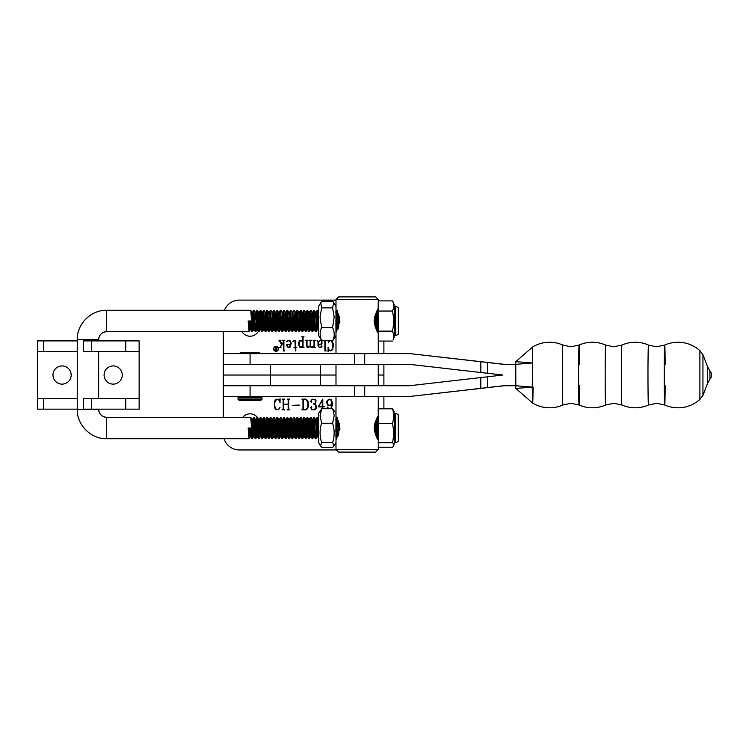 <?xml version="1.0" encoding="UTF-8"?>
<svg xmlns="http://www.w3.org/2000/svg" width="749" height="749" viewBox="0 0 749 749"><rect width="100%" height="100%" fill="white"/><g stroke="black" fill="none" stroke-linecap="round" stroke-linejoin="round"><path stroke-width="1.12" d="M249.782 432.566A9.363 9.363 0 0 0 251.299 432.491M251.711 432.426A9.363 9.363 0 0 0 252.731 432.192M253.153 432.051A9.363 9.363 0 0 0 254.576 431.424M254.988 431.19A9.363 9.363 0 0 0 256.177 430.319M256.617 429.917A9.363 9.363 0 0 0 257.768 428.559M258.162 427.951A9.363 9.363 0 0 0 258.63 427.042M320.422 364.332L320.422 375.034L335.992 375.034L223.333 375.034L223.333 385.735M383.891 364.332L383.891 375.034L378.264 375.034L383.891 375.034L383.891 385.735M259.454 423.204A9.363 9.363 0 0 0 257.516 417.493M257.375 417.315A9.363 9.363 0 0 0 242.807 417.315M224.073 438.717A16.057 16.057 0 0 0 239.39 449.962L336.526 449.962M383.891 408.804L383.891 396.446M279.499 400.724L278.74 399.76L276.849 399.273L274.939 401.717L274.555 405.677L276.091 409.104L276.849 409.591L278.74 409.104L280.051 407.25L278.834 409.3L276.812 409.825L275.604 409.31L274.406 407.25L274.406 401.689L275.604 399.629L276.812 399.114L279.546 400.518L280.06 398.459L280.06 402.878L279.499 400.724M287.082 409.825L288.168 409.591L288.168 404.329L283.674 404.329L283.674 409.591L284.76 409.825L282.055 409.825L283.141 409.591L283.141 399.348L282.055 399.114L284.76 399.114L283.674 399.348L283.674 404.114L288.168 404.114L288.168 399.348L287.082 399.114L289.779 399.114L288.693 399.348L288.693 409.591L289.779 409.825L287.082 409.825M292.279 405.331L299.357 405.069L292.279 405.331M308.12 407.25L306.931 409.31L305.751 409.825L301.875 409.825L302.961 409.591L302.961 399.348L301.875 399.114L305.751 399.114L307.736 400.659L308.513 403.215L308.12 407.25M316.069 408.776L314.449 409.825L312.848 409.825L311.64 409.31L310.807 407.737L311.284 406.557L311.799 407.213L311.35 407.793L311.284 406.876L310.985 407.681L311.724 409.113L314.411 409.591L315.919 407.681L315.526 404.778L313.251 403.833L315.151 403.131L315.151 399.816L312.867 399.348L311.724 399.826L310.985 401.689L311.556 401.726L311.35 401.146L311.799 401.726L311.284 402.382L310.807 401.773L311.209 400.153L312.848 399.114L315.666 399.629L316.05 400.696L315.629 403.318L314.617 403.739L316.443 406.192L316.069 408.776M322.257 408.739L322.257 406.894L318.241 406.894L322.791 399.114L322.791 406.67L324.663 406.67L322.791 406.894L322.791 408.739M330.524 408.739L331.376 407.175L331.77 403.421L330.721 405.321L329.092 405.836L327.884 405.321L326.658 402.737L327.07 400.668L329.092 399.114L331.124 399.629L332.303 402.213L332.303 405.237L331.18 408.739M327.247 408.739L327.538 407.063L328.053 407.718L327.603 408.299L327.809 407.718L327.229 407.756L327.453 408.739M223.333 396.446L223.333 417.315M331.77 402.222L330.627 399.816L329.139 399.339L327.613 400.781L327.613 404.16L329.139 405.602L330.637 405.106L331.77 402.222M322.257 400.247L318.597 406.595L322.257 406.595L322.257 400.247M307.989 403.234L306.463 399.816L303.495 399.339L303.495 409.591L305.714 409.591L307.221 408.139L307.989 403.234M252.347 317.782A9.363 9.363 0 0 1 253.096 317.997M258.227 322.229A9.363 9.363 0 0 1 259.388 325.712M320.422 385.735L320.422 375.034L223.333 375.034L223.333 364.332M223.333 353.631L223.333 331.685M224.447 310.283A16.057 16.057 0 0 1 239.39 300.106L335.992 300.106M383.891 341.067L383.891 353.631M259.126 329.345A9.363 9.363 0 0 1 258.789 330.346M258.471 331.049A9.363 9.363 0 0 1 242.058 331.685M273.6 348.875A2.434 2.434 0 0 0 276.025 351.3A2.434 2.434 0 0 0 278.459 348.875A2.434 2.434 0 0 0 276.025 346.441A2.434 2.434 0 0 0 273.6 348.875M278.946 340.252L281.025 340.252L280.145 340.477L282.073 344.184L283.375 342.321L283.375 340.477L282.41 340.252L284.863 340.252L283.899 340.477L283.899 350.719L284.863 350.953L283.375 350.953L283.375 342.677L280.173 347.293L281.025 347.517L278.946 347.517L279.957 347.293L281.755 344.662L278.946 340.252M286.549 344.268L290.715 344.268L290.378 341.928L289.03 340.477L286.567 341.787L288.346 340.252L290.135 340.767L291.221 343.36L290.135 347.002L289.067 347.517L287.27 347.002L286.549 344.268M292.85 341.816L293.945 340.252L295.424 340.786L295.799 347.293L296.754 347.293L295.799 347.517L295.799 350.953L295.265 350.953L295.265 347.517L293.964 347.517L295.265 347.293L294.937 340.917L293.983 340.477L292.85 341.816M298.374 343.36L299.45 340.767L300.527 340.252L302.54 341.591L302.54 337.041L301.575 336.816L304.019 336.816L303.064 337.041L303.064 347.293L304.019 347.517L302.54 347.517L302.54 346.178L301.248 347.517L299.45 347.002L298.374 343.36M305.545 340.252L307.989 340.252L307.024 340.477L307.024 345.832L307.97 347.246L310.198 345.813L310.198 340.477L309.234 340.252L311.696 340.252L310.732 340.477L310.732 345.832L311.706 347.246L314.028 345.813L314.028 340.477L313.073 340.252L315.516 340.252L314.561 340.477L314.561 347.293L315.516 347.517L314.028 347.517L314.028 346.178L312.408 347.517L310.629 347.002L310.329 346.104L308.644 347.517L306.865 347.002L306.5 340.477L305.545 340.252M321.873 340.711L321.986 343.978L318.84 344.989L318.522 346.356L319.505 347.293L321.508 346.796L321.48 345.776L321.986 346.441L320.881 347.517L319.449 347.517L317.997 345.42L317.997 341.9L317.033 340.252L318.447 341.666L319.804 340.252L321.667 340.617M325.394 340.711L325.394 350.719L326.358 350.953L324.869 350.953L324.869 340.711M331.901 340.711L333.455 344.343L332.734 349.418L330.936 350.953L328.521 349.549L328.071 351.609L328.071 347.19L328.568 349.343L330.243 350.794L331.564 350.307L332.593 348.351L332.931 344.4L331.227 340.711M329.757 340.711L328.221 342.93L329.26 340.711M273.75 348.875A2.275 2.275 0 0 0 276.025 351.15A2.275 2.275 0 0 0 278.31 348.875A2.275 2.275 0 0 0 276.025 346.59A2.275 2.275 0 0 0 273.75 348.875M274.902 349.671L275.576 348.837L274.714 347.208L275.894 348.819L276.016 347.208L276.858 347.208L276.858 350.42L274.902 349.671M275.885 348.95L275.257 349.633L276.119 350.289L275.885 348.95M318.756 344.755L321.499 343.772L321.827 341.89L320.853 340.477L319.851 340.477L318.522 341.909L318.756 344.755M299.216 345.804L300.555 347.246L302.54 345.813L302.54 341.909L301.21 340.477L299.216 341.918L299.216 345.804M287.401 346.768L289.048 347.246L290.696 344.474L287.073 344.474L287.401 346.768M62.064 384.134A9.1 9.1 0 0 0 71.164 375.034A9.1 9.1 0 0 0 62.064 365.933A9.1 9.1 0 0 0 52.973 375.034A9.1 9.1 0 0 0 62.064 384.134M113.174 384.134A9.1 9.1 0 0 0 122.274 375.034A9.1 9.1 0 0 0 113.174 365.933A9.1 9.1 0 0 0 104.083 375.034A9.1 9.1 0 0 0 113.174 384.134M91.547 409.151L91.547 398.449L83.514 398.449L83.514 409.151L139.136 409.151L139.136 351.618L83.514 351.618L83.514 340.907L91.547 340.907L91.547 351.618M77.241 340.907L37.45 340.907L37.45 398.449L77.241 398.449M37.45 409.151L37.45 398.449L37.45 409.151L77.241 409.151M91.547 398.449L139.136 398.449L139.136 409.151M77.241 351.618L37.45 351.618L37.45 340.907M139.136 351.618L139.136 340.907L91.547 340.907M250.072 364.332L223.314 364.332L223.314 353.631L250.072 353.631L250.072 364.332L409.441 364.332L502.879 375.034L487.571 376.784L487.571 387.561L410.049 396.446L223.314 396.446L223.314 385.735L409.441 385.735L487.571 376.784M487.571 387.561L503.497 385.735L515.78 385.735L532.277 387.111L515.818 388.413L515.78 364.351L503.497 364.332L410.049 353.631L250.072 353.631M504.302 364.332L410.049 353.631M410.049 396.446L504.302 385.735M240.111 352.826L259.912 352.826L259.379 352.292L240.644 352.292L240.111 353.631M249.614 400.453L239.305 400.453L237.976 399.114L262.056 399.114L260.718 400.453L250.409 400.453M335.992 396.446L335.992 439.878M335.992 309.122L335.992 353.631M378.114 309.421L377.636 310.283M377.281 310.929L375.006 316.406M374.659 317.857L375.071 325.796M376.578 329.644L378.114 332.537M378.133 416.425L377.636 417.315M377.281 417.961L375.006 423.447M374.659 424.898L375.071 432.828M376.578 436.686L378.114 439.579M378.264 449.428L375.595 452.106L338.66 452.106L335.992 449.428L378.264 449.428L378.264 445.898M335.992 299.572L338.66 296.894L375.595 296.894L378.264 299.572L335.992 299.572L335.992 309.131M378.264 332.837C376.953 332.135 375.567 328.193 374.097 321.012C375.549 313.803 376.944 309.843 378.264 309.122M378.264 439.878C376.953 439.167 375.567 435.235 374.097 428.053C375.549 420.835 376.944 416.875 378.264 416.163M665.159 364.332A29.969 0.477 90 0 0 664.709 345.064A29.969 0.477 90 0 0 664.241 375.034A29.969 0.477 90 0 0 664.709 405.003L664.709 405.003A29.969 0.477 90 0 0 665.159 385.735M699.884 350.635A32.778 32.778 0 0 0 664.709 345.064L656.583 346.787L648.456 345.064A29.969 0.477 90 0 0 647.979 375.034A29.969 0.477 90 0 0 648.456 405.003L656.583 403.29L664.709 405.003A32.778 32.778 0 0 0 699.884 399.432L702.937 395.406L702.937 354.661L699.884 350.635L699.884 399.432M621.904 345.064L621.904 345.064A29.969 0.477 90 0 0 621.427 375.034A29.969 0.477 90 0 0 621.904 405.003L613.777 403.29L605.651 405.003A29.969 0.477 90 0 1 605.173 375.034A29.969 0.477 90 0 1 605.651 345.064L613.777 346.787L621.904 345.064A32.778 32.778 0 0 1 648.465 345.064M579.539 364.332A29.969 0.477 90 0 0 579.089 345.064L579.089 345.064A29.969 0.477 90 0 0 578.621 375.034A29.969 0.477 90 0 0 579.089 405.003L579.089 405.003A29.969 0.477 90 0 0 579.539 385.735M605.651 345.064A32.778 32.778 0 0 0 579.089 345.064L570.963 346.787L562.845 345.064A29.969 0.477 90 0 0 562.359 375.034A29.969 0.477 90 0 0 562.845 405.003L570.963 403.29L579.089 405.003A32.778 32.778 0 0 0 605.651 405.003M533.082 387.111C532.811 408.13 532.548 408.13 532.277 387.111L532.679 346.937A32.778 32.778 0 0 1 562.845 345.064M515.836 388.413L532.679 403.131A32.778 32.778 0 0 0 562.845 405.003M709.94 370.924L709.94 379.144A6.039 6.039 0 0 0 709.94 370.924L707.468 366.504L707.468 383.572L702.937 395.406M515.78 364.351L515.818 361.655L532.277 362.956L515.78 364.351M98.653 340.907L98.653 339.709A8.024 8.024 90 0 1 106.676 331.685L106.676 310.283L250.746 310.283L252.422 331.685L253.368 320.984M98.653 409.151L98.653 409.291C99.121 414.16 101.798 416.837 106.676 417.315A8.024 8.024 90 0 1 98.653 409.291L77.241 409.291L77.241 339.709L98.653 339.709C99.121 334.84 101.798 332.163 106.676 331.685L249.08 331.685L248.134 320.984L251.055 320.984L250.119 329.878L249.192 320.984M253.368 428.016L252.422 438.717L250.746 417.315L106.676 417.315L106.676 438.717C90.947 439.129 76.838 425.02 77.241 409.291M248.134 428.016L251.055 428.016L250.035 428.016L249.08 438.717L248.134 428.016L249.192 428.016L250.194 436.845L249.145 438.671M398.449 428.016L398.337 417.315L398.449 428.016M378.105 419.168L377.524 417.315M377.636 418.56L376.55 436.967M378.076 426.293L377.477 417.39M377.327 417.652L376.195 436.274M375.642 435.038L374.968 422.782M375.127 433.727L374.612 424.009M338.782 434.074L338.033 420.114M337.471 418.925L336.039 438.717M338.426 435L337.546 419.075M337.116 418.232L336.039 436.555M318.447 429.598L317.202 417.333L315.76 438.156M317.436 418.56L315.975 438.717L313.859 417.333L312.417 438.156M318.475 436.452L317.23 417.315M313.578 427.951L312.623 438.717L311.294 420.451L310.507 417.333L309.075 438.156M315.975 438.717L315.057 435.59L313.878 417.315L312.801 419.159L311.865 431.564M310.236 427.951L309.281 438.717L307.951 420.451L307.165 417.333L305.732 438.156M312.623 438.717L311.715 435.59L310.535 417.315M306.884 427.951L305.938 438.717L304.609 420.451L303.822 417.333L302.381 438.156M309.281 438.717L308.363 435.59L307.193 417.315L306.107 419.159L305.18 431.564M303.542 427.951L302.596 438.717L300.48 417.333L299.038 438.156M305.938 438.717L305.021 435.59L303.851 417.315M300.199 427.951L299.244 438.717L297.915 420.451L297.128 417.333L295.696 438.156M302.596 438.717L301.678 435.59L300.499 417.315L299.422 419.159L298.486 431.564M296.857 427.951L295.902 438.717L294.572 420.451L293.786 417.333L292.728 419.159L291.801 431.564M299.244 438.717L298.336 435.59L297.156 417.315M293.505 427.951L292.559 438.717L291.23 420.451L290.443 417.333L289.386 419.159L288.449 431.564M295.902 438.717L294.984 435.59L293.814 417.315M293.28 424.112L292.353 438.156M290.678 418.56L289.273 438.671L287.569 417.333L286.043 419.159L285.107 431.564M292.559 438.717L291.642 435.59L290.472 417.315M289.938 424.112L289.002 438.156M287.335 418.56L285.865 438.717L284.227 417.333L282.701 419.159M289.217 438.717L288.299 435.59L287.12 417.315M286.586 424.112L285.659 438.156M283.983 418.56L282.523 438.717L280.875 417.333L279.349 419.159M285.865 438.717L284.957 435.59L283.777 417.315M283.244 424.112L282.317 438.156M280.126 427.951L279.18 438.717L277.851 420.451L277.064 417.333L276.007 419.159L275.07 431.564M282.523 438.717L281.605 435.59L280.435 417.315M279.901 424.112L278.974 438.156M277.299 418.56L275.838 438.717L273.722 417.333L272.28 438.156M279.18 438.717L278.263 435.59L277.093 417.315M276.559 424.112L275.623 438.156M273.441 427.951L272.486 438.717L271.157 420.451L270.37 417.333L268.938 438.156M275.838 438.717L274.92 435.59L273.741 417.315M270.099 427.951L269.144 438.717L267.814 420.451L267.028 417.333L265.595 438.156M272.486 438.717L271.578 435.59L270.398 417.315L269.322 419.159L268.385 431.564M266.747 427.951L265.801 438.717L264.472 420.451L263.685 417.333L262.244 438.156M269.144 438.717L268.236 435.59L267.056 417.315M263.92 418.56L262.524 438.671L260.811 417.333L259.828 424.112M265.801 438.717L264.884 435.59L263.714 417.315L262.627 419.159L261.691 431.564M260.577 418.56L259.107 438.717L257.778 420.451L256.991 417.333L255.559 438.156M262.459 438.717L261.541 435.59L260.362 417.315M257.225 418.56L255.765 438.717L254.435 420.451L253.649 417.333L252.216 438.156M259.107 438.717L258.199 435.59L257.019 417.315L255.943 419.159L255.559 422.679M253.883 418.56L253.368 427.951M255.765 438.717L254.857 435.59L253.677 417.315M339.896 428.306L339.849 429.289M259.641 428.016L258.901 438.156M252.422 438.717L251.505 435.59L251.055 428.016L250.194 436.845M251.43 327.435L250.887 329.813L250.035 320.984L249.08 331.685M257.225 311.528L256.261 328.549L255.353 331.685L253.649 310.301L252.216 331.114M255.765 331.685L253.677 310.283M253.883 311.528L253.368 320.918M260.577 311.528L259.603 328.549L258.695 331.685L256.991 310.301L255.559 331.114M259.107 331.685L257.019 310.283M263.92 311.528L262.524 331.629L261.972 331.629L261.541 328.549L260.362 310.283L259.828 317.07M262.459 331.685L260.362 310.283M266.747 320.918L266.298 328.549L265.867 331.629L265.315 331.629L263.685 310.301L262.244 331.114M265.801 331.685L263.714 310.283M270.099 320.918L269.64 328.549L269.209 331.629L268.666 331.629L267.028 310.301L265.595 331.114M269.144 331.685L267.056 310.283M273.441 320.918L272.982 328.549L272.552 331.629L272.009 331.629L270.37 310.301L268.938 331.114M272.486 331.685L270.398 310.283M277.299 311.528L276.334 328.549L275.417 331.685L273.722 310.301L272.28 331.114M275.838 331.685L273.741 310.283M280.126 320.918L279.677 328.549L279.246 331.629L278.694 331.629L277.064 310.301L276.007 312.118L275.07 324.523M276.559 317.07L275.623 331.114M279.18 331.685L277.093 310.283M283.983 311.528L282.523 331.685L281.605 328.549L280.435 310.283L279.349 312.118M279.901 317.07L278.974 331.114M282.523 331.685L280.435 310.283M287.335 311.528L285.865 331.685L284.957 328.549L283.777 310.283L282.701 312.118M283.244 317.07L282.317 331.114M285.865 331.685L283.777 310.283M290.678 311.528L289.273 331.629L288.73 331.629L288.299 328.549L287.12 310.283L286.043 312.118L285.107 324.523M286.586 317.07L285.659 331.114M289.217 331.685L287.12 310.283M293.505 320.918L293.056 328.549L292.625 331.629L292.073 331.629L290.443 310.301L289.386 312.118L288.449 324.523M289.938 317.07L289.002 331.114M292.559 331.685L290.472 310.283M296.857 320.918L296.398 328.549L295.967 331.629L295.424 331.629L293.786 310.301L292.728 312.118L291.801 324.523M293.28 317.07L292.353 331.114M295.902 331.685L293.814 310.283M300.199 320.918L299.74 328.549L299.31 331.629L298.767 331.629L297.128 310.301L295.696 331.114M299.244 331.685L297.156 310.283M303.542 320.918L303.092 328.549L302.652 331.629L302.109 331.629L300.48 310.301L299.038 331.114M302.596 331.685L300.499 310.283M306.884 320.918L306.435 328.549L306.004 331.629L305.452 331.629L303.822 310.301L302.381 331.114M305.938 331.685L303.851 310.283M310.236 320.918L309.777 328.549L309.346 331.629L308.803 331.629L307.165 310.301L305.732 331.114M309.281 331.685L307.193 310.283M313.578 320.918L313.119 328.549L312.689 331.629L312.146 331.629L310.507 310.301L309.075 331.114M312.623 331.685L310.535 310.283M317.436 311.528L316.471 328.549L315.554 331.685L313.859 310.301L312.417 331.114M315.975 331.685L313.878 310.283M318.475 329.41L317.23 310.283L315.76 331.114M318.447 322.566L317.23 310.283M338.426 327.959L337.546 312.043M337.116 311.2L336.385 324.523M338.782 327.041L338.033 313.082M337.471 311.893L336.039 331.685M375.127 326.686L374.612 316.967M375.642 327.996L374.968 315.75M378.086 319.533L377.477 310.358M377.327 310.61L376.195 329.232M378.086 311.874L377.524 310.283M377.636 311.528L376.55 329.935M252.422 331.685L251.505 328.549L251.055 320.984M259.641 320.984L258.901 331.114M339.896 321.274L339.849 322.257M398.449 320.984L398.337 331.685L398.449 320.984M378.086 429.158L377.224 436.91L378.058 436.91L376.457 419.243M376.223 419.712L375.418 431.564M339.147 423.082L338.623 431.564M338.389 434.476L338.305 435.3M337.743 436.545L336.029 420.18M318.325 434.476L317.857 436.91L317.37 434.308L316.181 419.122L315.76 422.679M314.973 434.476L314.505 436.91L314.028 434.308L312.801 419.159M311.631 434.476L311.163 436.91L310.676 434.308L309.487 419.122L308.654 419.122L308.148 424.112M310.507 417.333L309.459 419.159L308.522 431.564M308.288 434.476L307.82 436.91L307.333 434.308L306.144 419.122L305.311 419.122L304.796 424.112M304.946 434.476L304.478 436.91L303.991 434.308L302.802 419.122L301.969 419.122L301.454 424.112M302.381 422.679L301.828 431.564M301.594 434.476L301.126 436.91L300.649 434.308L299.46 419.122L298.654 419.159L297.606 417.333M298.252 434.476L297.784 436.91L297.306 434.308L296.08 419.159L297.128 417.333M295.696 422.679L295.143 431.564M294.909 434.476L294.441 436.91L293.954 434.308L292.728 419.159M291.567 434.476L291.099 436.91L290.612 434.308L289.386 419.159M288.215 434.476L287.682 436.845L286.081 419.122L285.238 419.122M284.873 434.476L284.33 436.845L282.729 419.122L281.896 419.122M282.317 422.679L281.764 431.564M281.53 434.476L280.987 436.845L279.386 419.122L278.553 419.122M278.974 422.679L278.422 431.564M278.188 434.476L277.72 436.91L277.233 434.308L276.007 419.159M274.836 434.476L274.368 436.91L273.891 434.308L272.702 419.122L271.728 431.564M271.494 434.476L271.026 436.91L270.548 434.308L269.322 419.159M268.151 434.476L267.683 436.91L267.196 434.308L266.007 419.122L265.043 431.564M264.809 434.476L264.341 436.91L263.854 434.308L262.627 419.159M261.457 434.476L260.989 436.91L260.512 434.308L259.323 419.122L258.901 422.679M258.115 434.476L257.647 436.91L257.169 434.308L255.943 419.159M254.772 434.476L254.304 436.91L253.817 434.308L252.628 419.122L252.216 422.679M251.43 434.476L250.887 436.845L250.035 428.016M377.224 436.91L375.811 420.601M375.165 422.221L375.043 424.112M374.809 427.951L374.556 431.808M339.672 430.731L339.222 423.325M338.454 421.097L338.248 424.112M336.076 439.691L337.162 436.845L335.898 423.747M318.475 420.17L318.175 424.112M317.951 427.951L317.014 436.91L315.376 419.159L314.833 424.112M314.608 427.951L313.672 436.91L312.033 419.159L311.49 424.112M311.256 427.951L310.329 436.91L308.654 419.122M307.914 427.951L306.987 436.91L305.311 419.122M304.571 427.951L303.635 436.91L301.969 419.122M301.229 427.951L300.293 436.91L298.654 419.159M297.877 427.951L296.95 436.91L295.275 419.122L296.108 419.122M294.535 427.951L293.608 436.91L291.932 419.122L292.765 419.122M291.192 427.951L290.256 436.91L288.59 419.122L289.423 419.122M287.85 427.951L286.914 436.91L285.275 419.159L284.227 417.333M284.498 427.951L283.571 436.91L281.933 419.159L280.875 417.333M281.156 427.951L280.229 436.91L278.591 419.159L277.533 417.333M277.813 427.951L276.877 436.91L275.239 419.159L274.19 417.333M276.044 419.122L275.211 419.122L274.696 424.112M274.471 427.951L273.535 436.91L271.896 419.159L270.848 417.333M271.119 427.951L270.192 436.91L268.554 419.159L267.496 417.333M267.777 427.951L266.85 436.91L265.174 419.122L266.007 419.122M264.434 427.951L263.498 436.91L261.86 419.159L261.317 424.112M261.092 427.951L260.156 436.91L258.517 419.159L257.974 424.112M257.74 427.951L256.813 436.91L255.175 419.159L254.632 424.112M254.398 427.951L253.471 436.91L251.833 419.159L251.28 424.112M378.086 322.042L377.224 329.878L378.058 329.878L376.457 312.211M376.223 312.679L375.418 324.523M339.147 316.05L338.623 324.523M338.389 327.435L338.305 328.268M337.743 329.513L336.029 313.148M318.325 327.435L317.857 329.878L317.37 327.266L316.181 312.09L315.76 315.647M314.973 327.435L314.505 329.878L314.028 327.266L312.839 312.09L311.865 324.523M311.631 327.435L311.163 329.878L310.676 327.266L309.487 312.09L308.522 324.523M308.288 327.435L307.82 329.878L307.333 327.266L306.144 312.09L305.311 312.09L304.796 317.07M307.165 310.301L306.107 312.118L305.18 324.523M304.946 327.435L304.478 329.878L303.991 327.266L302.802 312.09L301.969 312.09L301.454 317.07M302.381 315.647L301.828 324.523M301.594 327.435L301.126 329.878L300.649 327.266L299.46 312.09L298.617 312.09L297.606 310.301M300.48 310.301L299.422 312.118L298.486 324.523M298.252 327.435L297.784 329.878L297.306 327.266L296.108 312.09L295.275 312.09L294.254 310.301M295.696 315.647L295.143 324.523M294.909 327.435L294.441 329.878L293.954 327.266L292.728 312.118M291.567 327.435L291.099 329.878L290.612 327.266L289.386 312.118M288.215 327.435L287.682 329.813L286.081 312.09L285.238 312.09M284.873 327.435L284.33 329.813L282.729 312.09L281.896 312.09M282.317 315.647L281.764 324.523M281.53 327.435L280.987 329.813L279.386 312.09L278.553 312.09M278.974 315.647L278.422 324.523M278.188 327.435L277.72 329.878L277.233 327.266L276.007 312.118M274.836 327.435L274.368 329.878L273.891 327.266L272.702 312.09L271.728 324.523M271.494 327.435L271.026 329.878L270.548 327.266L269.359 312.09L268.385 324.523M268.151 327.435L267.683 329.878L267.196 327.266L266.007 312.09L265.043 324.523M264.809 327.435L264.341 329.878L263.854 327.266L262.665 312.09L261.691 324.523M261.457 327.435L260.989 329.878L260.512 327.266L259.323 312.09L258.349 324.523M258.115 327.435L257.647 329.878L257.169 327.266L255.98 312.09L255.559 315.647M254.772 327.435L254.304 329.878L253.817 327.266L252.628 312.09L252.216 315.647M377.224 329.878L375.811 313.559M375.165 315.189L375.043 317.07M374.809 320.918L374.556 324.776M339.672 323.699L339.222 316.284M338.454 314.065L338.248 317.07M336.104 331.629L337.162 329.813L335.908 316.799M318.475 313.129L318.175 317.07M317.951 320.918L317.014 329.878L315.376 312.118L314.833 317.07M314.608 320.918L313.672 329.878L312.033 312.118L311.49 317.07M311.256 320.918L310.329 329.878L308.691 312.118L308.148 317.07M307.914 320.918L306.987 329.878L305.311 312.09M304.571 320.918L303.635 329.878L301.997 312.118L300.948 310.301M301.229 320.918L300.293 329.878L298.654 312.118M297.877 320.918L296.95 329.878L295.312 312.118M294.535 320.918L293.608 329.878L291.932 312.09L292.765 312.09M291.192 320.918L290.256 329.878L288.618 312.118L287.569 310.301M287.85 320.918L286.914 329.878L285.275 312.118L284.227 310.301M284.498 320.918L283.571 329.878L281.933 312.118L280.875 310.301M281.156 320.918L280.229 329.878L278.591 312.118L277.533 310.301M277.813 320.918L276.877 329.878L275.239 312.118L274.19 310.301M276.044 312.09L275.211 312.09L274.696 317.07M274.471 320.918L273.535 329.878L271.896 312.118L270.848 310.301M271.119 320.918L270.192 329.878L268.554 312.118L267.496 310.301M267.777 320.918L266.85 329.878L265.212 312.118L264.154 310.301M264.434 320.918L263.498 329.878L261.86 312.118L261.317 317.07M261.092 320.918L260.156 329.878L258.517 312.118L257.974 317.07M257.74 320.918L256.813 329.878L255.175 312.118L254.632 317.07M254.398 320.918L253.471 329.878L251.833 312.118L251.28 317.07M398.309 416.875L398.328 436.714L398.253 416.669M394.386 442.734L394.386 413.298M393.103 446.722C394.049 445.383 393.852 444.045 392.504 442.696C393.927 436.321 393.908 429.917 392.448 423.485C393.937 418.616 393.983 413.729 392.588 408.804L378.208 408.804L378.329 447.228L392.71 447.228L394.33 443.979M392.588 408.804L394.33 412.062M395.659 413.298L394.292 413.579L394.32 442.734L395.659 442.734L395.659 413.298C399.713 415.47 397.691 413.804 398.402 418.017L398.356 439.972C398.964 440.833 398.065 441.751 395.659 442.734M392.504 442.696L378.123 442.696M392.448 423.485L378.067 423.485M398.328 329.635L398.346 309.655L398.328 329.635M394.386 335.702L394.386 306.266M394.33 336.938L393.047 339.952C394.002 337.022 393.815 334.082 392.467 331.133C393.908 324.467 393.908 317.773 392.467 311.05C393.965 307.68 394.03 304.3 392.645 300.901L393.085 302.006M394.311 335.627L395.659 335.702L395.659 306.266L394.32 306.266L394.311 335.627M392.645 300.901L378.264 300.901L378.086 311.05L378.264 341.067L392.645 341.067M392.467 331.133L378.086 331.133M392.467 311.05L378.086 311.05M321.752 340.711L332.762 340.711L335.992 335.543L335.992 306.425L332.837 301.248L321.827 301.248L320.759 302.671L321.63 307.867L320.066 317.08L321.593 327.603C319.608 331.966 319.654 336.329 321.752 340.711L318.597 335.533L318.597 306.425L320.759 302.671M336.076 309.309L336.132 324.242M332.762 340.711C334.747 336.357 334.691 331.985 332.603 327.603L334.166 317.08L332.64 307.867L333.689 302.446M336.067 316.949L335.964 331.526L335.889 319.804M336.095 331.648L336.076 332.659M332.64 307.867L321.63 307.867M332.603 327.603L321.593 327.603M334.017 446.001L335.992 442.575L335.992 413.467L332.743 408.739L321.733 408.739L320.123 415.517L321.593 423.26C319.57 429.664 319.589 436.096 321.649 442.537L320.488 445.842L321.845 447.293L332.856 447.293L334.017 446.001L332.65 442.537L321.649 442.537M336.076 416.341L336.142 427.716M332.65 442.537C334.672 436.124 334.653 429.701 332.593 423.26L334.223 415.517L332.743 408.739M320.488 445.842L318.597 442.575L318.597 413.467L321.733 408.739M336.076 428.831L335.983 419.346L335.889 431.667M335.983 438.109L335.908 435.6M332.593 423.26L321.593 423.26M270.483 364.332L270.483 385.735M125.757 409.151L125.757 398.449M43.629 409.151L43.629 398.449M43.629 340.907L43.629 351.618M125.757 340.907L125.757 351.618M354.698 353.631L354.698 364.332M364.716 353.631L364.716 364.332M480.83 361.739L480.83 372.515M487.571 362.516L487.571 373.283M250.072 385.735L250.072 396.446M354.698 385.735L354.698 396.446M364.716 385.735L364.716 396.446M480.83 377.562L480.83 388.328M262.056 399.114L262.056 397.785L237.976 397.785L239.305 396.446M398.356 439.832L398.309 416.201L398.356 439.832M398.328 332.968L398.346 309L398.328 332.968M237.976 397.785L237.976 399.114M262.056 397.785L260.718 396.446M259.912 352.826L259.912 353.631M378.264 408.804L378.264 396.446M378.264 385.735L378.264 364.332M378.264 353.631L378.264 341.057M378.264 300.901L378.264 299.572M335.992 449.428L335.992 439.869M335.992 385.735L335.992 364.332M621.904 405.003A32.778 32.778 0 0 0 648.465 405.003M707.468 366.504L702.937 354.661M707.468 383.572L709.94 379.144M515.836 361.655L532.67 346.937M98.653 398.449L98.653 351.618M249.08 438.717L106.676 438.717M106.676 310.283C90.947 309.871 76.838 323.98 77.241 339.709M337.265 417.333L336.217 419.159M318.831 438.671L317.782 436.845M317.202 417.333L316.144 419.159M315.488 438.671L314.44 436.845M312.146 438.671L311.088 436.845M308.803 438.671L307.745 436.845M305.452 438.671L304.403 436.845M303.822 417.333L302.765 419.159M302.109 438.671L301.061 436.845M298.767 438.671L297.709 436.845M295.424 438.671L294.366 436.845M292.073 438.671L291.024 436.845M288.73 438.671L287.682 436.845M285.388 438.671L284.33 436.845M282.045 438.671L280.987 436.845M278.694 438.671L277.645 436.845M275.351 438.671L274.303 436.845M273.722 417.333L272.664 419.159M272.009 438.671L270.951 436.845M268.666 438.671L267.608 436.845M267.028 417.333L265.979 419.159M265.315 438.671L264.266 436.845M261.972 438.671L260.924 436.845M260.343 417.333L259.285 419.159M258.63 438.671L257.572 436.845M255.287 438.671L254.229 436.845M253.649 417.333L252.6 419.159M251.936 438.671L250.887 436.845M337.921 436.91L337.087 436.91M336.245 419.122L335.412 419.122M317.857 436.91L317.014 436.91M316.181 419.122L315.348 419.122M314.505 436.91L313.672 436.91M312.839 419.122L311.996 419.122M311.163 436.91L310.329 436.91M307.82 436.91L306.987 436.91M304.478 436.91L303.635 436.91M301.126 436.91L300.293 436.91M297.784 436.91L296.95 436.91M294.441 436.91L293.608 436.91M291.099 436.91L290.256 436.91M287.747 436.91L286.914 436.91M284.405 436.91L283.571 436.91M281.062 436.91L280.229 436.91M277.72 436.91L276.877 436.91M274.368 436.91L273.535 436.91M272.702 419.122L271.859 419.122M271.026 436.91L270.192 436.91M269.359 419.122L268.517 419.122M267.683 436.91L266.85 436.91M264.341 436.91L263.498 436.91M262.665 419.122L261.832 419.122M260.989 436.91L260.156 436.91M259.323 419.122L258.48 419.122M257.647 436.91L256.813 436.91M255.98 419.122L255.137 419.122M254.304 436.91L253.471 436.91M252.628 419.122L251.795 419.122M250.962 436.91L250.119 436.91M377.29 436.845L376.869 437.575M318.728 419.159L317.67 417.333M317.089 436.845L316.031 438.671M315.376 419.159L314.327 417.333M313.747 436.845L312.689 438.671M312.033 419.159L310.985 417.333M310.404 436.845L309.346 438.671M308.691 419.159L307.633 417.333M307.053 436.845L306.004 438.671M305.349 419.159L304.291 417.333M303.71 436.845L302.652 438.671M301.997 419.159L300.948 417.333M300.368 436.845L299.31 438.671M297.025 436.845L295.967 438.671M295.312 419.159L294.254 417.333M293.674 436.845L292.625 438.671M291.97 419.159L290.912 417.333M290.331 436.845L289.273 438.671M288.618 419.159L287.569 417.333M286.989 436.845L285.931 438.671M283.646 436.845L282.588 438.671M280.295 436.845L279.246 438.671M276.952 436.845L275.894 438.671M273.61 436.845L272.552 438.671M270.267 436.845L269.209 438.671M266.916 436.845L265.867 438.671M265.212 419.159L264.154 417.333M263.573 436.845L262.524 438.671M261.86 419.159L260.811 417.333M260.231 436.845L259.173 438.671M258.517 419.159L257.469 417.333M256.888 436.845L255.83 438.671M255.175 419.159L254.117 417.333M253.537 436.845L252.488 438.671M251.833 419.159L250.775 417.333M337.265 310.301L336.217 312.118M318.831 331.629L317.782 329.813M317.202 310.301L316.144 312.118M315.488 331.629L314.44 329.813M313.859 310.301L312.801 312.118M312.146 331.629L311.088 329.813M310.507 310.301L309.459 312.118L308.654 312.09M308.803 331.629L307.745 329.813M305.452 331.629L304.403 329.813M303.822 310.301L302.765 312.118M302.109 331.629L301.061 329.813M298.767 331.629L297.709 329.813M297.128 310.301L296.08 312.118M295.424 331.629L294.366 329.813M292.073 331.629L291.024 329.813M288.73 331.629L287.682 329.813M285.388 331.629L284.33 329.813M282.045 331.629L280.987 329.813M278.694 331.629L277.645 329.813M275.351 331.629L274.303 329.813M273.722 310.301L272.664 312.118L271.859 312.09M272.009 331.629L270.951 329.813M270.37 310.301L269.322 312.118M268.666 331.629L267.608 329.813M267.028 310.301L265.979 312.118L265.174 312.09M265.315 331.629L264.266 329.813M263.685 310.301L262.627 312.118M261.972 331.629L260.924 329.813M260.343 310.301L259.285 312.118M258.63 331.629L257.572 329.813M256.991 310.301L255.943 312.118M255.287 331.629L254.229 329.813M253.649 310.301L252.6 312.118M251.936 331.629L250.887 329.813M337.921 329.878L337.087 329.878M336.245 312.09L335.412 312.09M317.857 329.878L317.014 329.878M316.181 312.09L315.348 312.09M314.505 329.878L313.672 329.878M312.839 312.09L311.996 312.09M311.163 329.878L310.329 329.878M307.82 329.878L306.987 329.878M304.478 329.878L303.635 329.878M301.126 329.878L300.293 329.878M297.784 329.878L296.95 329.878M294.441 329.878L293.608 329.878M291.099 329.878L290.256 329.878M289.423 312.09L288.59 312.09M287.747 329.878L286.914 329.878M284.405 329.878L283.571 329.878M281.062 329.878L280.229 329.878M277.72 329.878L276.877 329.878M274.368 329.878L273.535 329.878M271.026 329.878L270.192 329.878M269.359 312.09L268.517 312.09M267.683 329.878L266.85 329.878M264.341 329.878L263.498 329.878M262.665 312.09L261.832 312.09M260.989 329.878L260.156 329.878M259.323 312.09L258.48 312.09L257.469 310.301M257.647 329.878L256.813 329.878M255.98 312.09L255.137 312.09M254.304 329.878L253.471 329.878M252.628 312.09L251.795 312.09M250.962 329.878L250.119 329.878M377.29 329.813L376.869 330.543M318.728 312.118L317.67 310.301M317.089 329.813L316.031 331.629M315.376 312.118L314.327 310.301M313.747 329.813L312.689 331.629M312.033 312.118L310.985 310.301M310.404 329.813L309.346 331.629M308.691 312.118L307.633 310.301M307.053 329.813L306.004 331.629M305.349 312.118L304.291 310.301M303.71 329.813L302.652 331.629M300.368 329.813L299.31 331.629M297.025 329.813L295.967 331.629M293.674 329.813L292.625 331.629M291.97 312.118L290.912 310.301M290.331 329.813L289.273 331.629M286.989 329.813L285.931 331.629M283.646 329.813L282.588 331.629M280.295 329.813L279.246 331.629M276.952 329.813L275.894 331.629M273.61 329.813L272.552 331.629M270.267 329.813L269.209 331.629M266.916 329.813L265.867 331.629M263.573 329.813L262.524 331.629M261.86 312.118L260.811 310.301M260.231 329.813L259.173 331.629M256.888 329.813L255.83 331.629M255.175 312.118L254.117 310.301M253.537 329.813L252.488 331.629M251.833 312.118L250.775 310.301M250.194 329.813L249.145 331.629M395.659 335.702C399.713 333.53 397.691 335.196 398.402 330.983L398.328 308.71C398.945 308.157 398.056 307.343 395.659 306.266M394.33 305.021L392.794 301.257"/></g></svg>
